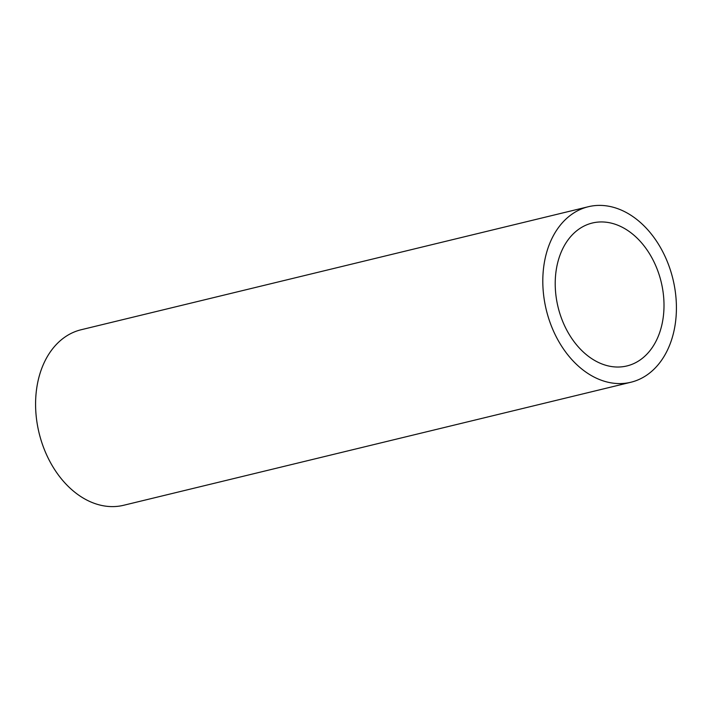 <?xml version="1.0" encoding="UTF-8"?>
<svg xmlns="http://www.w3.org/2000/svg" width="712" height="712" viewBox="0 0 712 712"><rect width="100%" height="100%" fill="white"/><g stroke="black" fill="none" stroke-linecap="round" stroke-linejoin="round"><path stroke-width="1.07" d="M559.018 310.717A73.523 53.062 76.4 0 0 626.943 365.941A73.523 53.062 76.4 0 0 660.202 278.258A73.523 53.062 76.4 0 0 592.277 223.034A73.523 53.062 76.4 0 0 559.018 310.717M671.745 274.556A90.299 65.175 76.4 0 0 588.326 206.729A90.299 65.175 76.4 0 0 547.475 314.419A90.299 65.175 76.4 0 0 630.894 382.246A90.299 65.175 76.4 0 0 671.745 274.556M588.326 206.729L81.106 329.754A90.299 65.175 76.4 0 0 40.255 437.444A90.299 65.175 76.4 0 0 123.674 505.271L630.894 382.246"/></g></svg>
